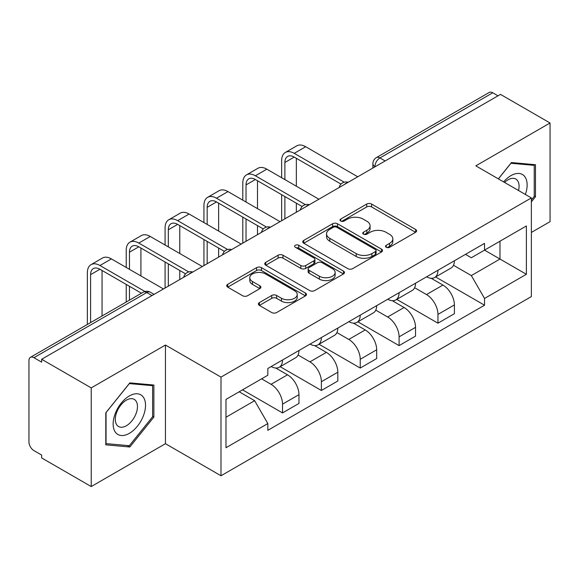 <?xml version="1.0" encoding="UTF-8"?>
<svg xmlns="http://www.w3.org/2000/svg" width="579" height="579" viewBox="0 0 579 579"><rect width="100%" height="100%" fill="white"/><g stroke="black" fill="none" stroke-linecap="round" stroke-linejoin="round"><path stroke-width="0.87" d="M386.215 247.291A2.417 1.397 0 0 0 389.638 247.291L415.621 232.295A3.46 1.998 0 0 0 416.634 230.883A3.46 1.998 0 0 0 415.621 229.472L371.609 204.061A3.46 1.998 0 0 0 366.717 204.061L340.742 219.057A2.417 1.397 0 0 0 340.032 220.049A2.417 1.397 0 0 0 340.742 221.033A2.417 1.397 0 0 0 344.165 221.033L347.523 219.094A11.066 6.391 0 0 1 363.171 219.094L366.84 221.214A11.066 6.391 0 0 1 370.082 225.73A11.066 6.391 0 0 1 366.84 230.247L363.482 232.186A2.417 1.397 0 0 0 362.772 233.178A2.417 1.397 0 0 0 363.482 234.162A2.417 1.397 0 0 0 366.905 234.162L370.263 232.222A11.066 6.391 0 0 1 385.911 232.222L389.58 234.343A11.066 6.391 0 0 1 392.823 238.859A11.066 6.391 0 0 1 389.58 243.375L386.215 245.315A2.417 1.397 0 0 0 385.505 246.299A2.417 1.397 0 0 0 386.215 247.291L386.215 245.315M259.385 302.593A3.46 1.998 0 0 0 258.372 304.004A3.46 1.998 0 0 0 259.385 305.415L271.732 312.544A3.46 1.998 0 0 0 276.617 312.544L305.473 295.883A3.46 1.998 0 0 0 306.486 294.472A3.46 1.998 0 0 0 305.473 293.061L261.462 267.65A3.46 1.998 0 0 0 256.569 267.65L227.721 284.311A3.46 1.998 0 0 0 226.707 285.722A3.46 1.998 0 0 0 227.721 287.133L242.637 295.746A3.46 1.998 0 0 0 247.523 295.746L259.87 288.617A3.46 1.998 0 0 0 260.883 287.206A3.46 1.998 0 0 0 259.87 285.794L252.473 281.524A9.25 5.341 0 0 1 249.766 277.746A9.25 5.341 0 0 1 255.477 272.81A9.25 5.341 0 0 1 265.558 273.968L294.53 290.701A9.25 5.341 0 0 1 297.237 294.472A9.25 5.341 0 0 1 291.526 299.408A9.25 5.341 0 0 1 281.452 298.25L276.617 295.464A3.46 1.998 0 0 0 271.732 295.464L259.385 302.593L259.385 305.415M220.997 377.11L165.449 345.041L91.221 387.894L41.652 359.277L500.48 94.377L550.05 122.994L475.822 165.855L531.37 197.924L220.997 377.11L220.997 475.764L531.37 296.578L531.37 197.924M347.769 268.642A3.46 1.998 0 0 0 352.662 268.642L381.51 251.988A3.46 1.998 0 0 0 382.524 250.569A3.46 1.998 0 0 0 381.51 249.158L337.499 223.755A3.46 1.998 0 0 0 332.614 223.755L303.758 240.408A3.46 1.998 0 0 0 302.745 241.819A3.46 1.998 0 0 0 303.758 243.231L347.769 268.642M296.289 247.812A2.417 1.397 0 0 1 298.75 248.152L298.75 245.279L343.492 271.11A3.46 1.998 0 0 1 344.505 272.521A3.46 1.998 0 0 1 343.492 273.932L314.643 290.593A3.46 1.998 0 0 1 309.751 290.593L265.739 265.182L265.739 262.359A3.46 1.998 0 0 0 264.726 263.771A3.46 1.998 0 0 0 265.739 265.182M265.739 262.359L278.086 255.23A3.46 1.998 0 0 1 282.979 255.23L300.827 265.537A3.46 1.998 0 0 0 305.719 265.537L313.905 260.811A3.46 1.998 0 0 0 314.918 259.392A3.46 1.998 0 0 0 313.905 257.981L295.326 247.255A2.417 1.397 0 0 1 294.617 246.27A2.417 1.397 0 0 1 296.108 244.975A2.417 1.397 0 0 1 298.75 245.279M91.221 387.894L91.221 486.555L41.652 457.938L41.652 455.058L33.929 450.6A7.042 4.067 -120 0 1 28.95 441.972L28.95 360.572A7.042 4.067 -120 0 1 30.412 357.344L143.245 292.2A7.042 4.067 60 0 1 146.769 292.547L33.929 357.699A7.042 4.067 -120 0 0 30.412 357.344M531.37 232.44L550.05 221.656L550.05 122.994M91.221 486.555L165.449 443.695L220.997 475.764M41.652 359.277L41.652 362.157L33.929 357.699M385.151 160.962L379.918 157.944A7.042 4.067 60 0 0 376.401 157.597L489.233 92.445A7.042 4.067 60 0 1 492.758 92.792L379.918 157.944A7.042 4.067 120 0 0 374.939 166.571L374.939 166.861M497.991 95.817L492.758 92.792M437.956 270.263A16.205 9.358 60 0 1 434.605 277.536L451.041 268.041A16.205 9.358 -120 0 0 454.399 260.767M414.629 287.712L426.499 294.566A16.205 9.358 60 0 1 437.956 314.411L454.399 304.916A16.205 9.358 -120 0 0 442.942 285.071L431.174 278.282M454.399 304.916L454.399 313.695L437.956 323.183L396.745 299.386M434.605 277.536A16.205 9.358 60 0 1 426.629 276.805M437.956 314.411L437.956 323.183M399.097 292.692A16.205 9.358 60 0 1 395.746 299.965L412.183 290.477A16.205 9.358 -120 0 0 415.541 283.203M357.887 321.823L399.097 345.62L415.541 336.124L415.541 327.352A16.205 9.358 -120 0 0 404.084 307.507L392.316 300.711M395.746 299.965A16.205 9.358 60 0 1 387.764 299.234M375.771 310.141L387.641 316.995A16.205 9.358 60 0 1 399.097 336.848L399.097 345.62M360.239 315.128A16.205 9.358 60 0 1 356.888 322.402L373.325 312.913A16.205 9.358 -120 0 0 376.683 305.64M319.029 344.259L360.239 368.056L376.683 358.56L376.683 349.788A16.205 9.358 -120 0 0 365.226 329.943L353.458 323.147M356.888 322.402A16.205 9.358 60 0 1 348.905 321.671M336.913 332.578L348.782 339.432A16.205 9.358 60 0 1 360.239 359.277L360.239 368.056M321.381 337.564A16.205 9.358 60 0 1 318.03 344.838L334.467 335.35A16.205 9.358 -120 0 0 337.825 328.069M280.171 366.695L321.381 390.485L337.825 380.996L337.825 372.225A16.205 9.358 -120 0 0 326.368 352.379L314.6 345.583M318.03 344.838A16.205 9.358 60 0 1 310.047 344.107M298.055 355.014L309.924 361.868A16.205 9.358 60 0 1 321.381 381.713L321.381 390.485M282.523 360A16.205 9.358 60 0 1 279.172 367.274L295.608 357.779A16.205 9.358 -120 0 0 298.967 350.505M242.543 389.841L282.523 412.921L298.967 403.433L298.967 394.661A16.205 9.358 -120 0 0 287.51 374.808L275.742 368.02M279.172 367.274A16.205 9.358 60 0 1 271.189 366.543M261.599 378.84L271.066 384.304A16.205 9.358 60 0 1 282.523 404.149L282.523 412.921M465.48 254.369L471.335 257.749L526.383 225.962L499.981 241.211L499.981 259.045L471.335 275.582L453.487 265.276M225.984 417.235L254.63 400.697L267.831 423.56L225.984 447.726L225.984 399.401L267.831 375.243L267.831 368.483L484.536 243.368L484.536 250.128L526.383 274.287L484.536 298.446L471.335 275.582M526.383 225.962L526.383 274.287M267.831 423.56L267.831 430.32L484.536 305.205L484.536 298.446M531.37 201.876L535.481 196.759L535.481 164.711L511.438 162.561L498.345 178.853M165.449 345.041L165.449 443.695M105.798 444.838L129.834 446.988L153.869 417.083L153.869 385.035L129.834 382.885L105.798 412.791L105.798 444.838M254.63 400.697L239.185 391.78M435.603 276.957L484.536 305.205M534.236 196.042L535.481 196.759M127.293 445.519L129.834 446.988M152.624 416.366L153.869 417.083M387.185 247.631L389.58 246.249A11.066 6.391 0 0 0 392.823 241.732L392.823 238.859M370.082 225.73L370.082 228.604A11.066 6.391 0 0 1 366.84 233.12L364.444 234.502M415.57 232.317L371.609 206.935A3.46 1.998 0 0 0 366.717 206.935L341.711 221.373M381.467 252.01L337.499 226.628A3.46 1.998 0 0 0 332.614 226.628L303.809 243.26M375.402 251.561A2.417 1.397 0 0 0 376.104 250.569A2.417 1.397 0 0 0 375.402 249.585L336.768 227.279A2.417 1.397 0 0 0 333.345 227.279L329.798 229.327A11.066 6.391 0 0 0 326.556 233.844A11.066 6.391 0 0 0 329.798 238.36L356.208 253.609A11.066 6.391 0 0 0 371.856 253.609L375.402 251.561L375.402 254.434A2.417 1.397 0 0 0 376.104 253.45L376.104 250.569M326.556 233.844L326.556 236.724A11.066 6.391 0 0 0 329.798 241.24L329.798 238.36M375.402 254.434L371.856 256.483A11.066 6.391 0 0 1 356.208 256.483L329.798 241.24M265.783 265.211L278.086 258.111L278.086 255.23M314.918 259.392L314.918 262.273A3.46 1.998 0 0 1 313.905 263.684L305.719 268.41A3.46 1.998 0 0 1 300.827 268.41L282.979 258.111A3.46 1.998 0 0 0 278.086 258.111M298.75 248.152L343.448 273.961M319.347 276.226A9.25 5.341 0 0 0 329.429 277.384A9.25 5.341 0 0 0 335.14 272.456A9.25 5.341 0 0 0 332.426 268.678L322.221 262.786A3.46 1.998 0 0 0 317.328 262.786L309.135 267.512A3.46 1.998 0 0 0 308.129 268.924A3.46 1.998 0 0 0 309.135 270.335L319.347 276.226L319.347 279.107A9.25 5.341 0 0 0 329.429 280.265A9.25 5.341 0 0 0 335.14 275.329L335.14 272.456M308.129 268.924L308.129 271.797A3.46 1.998 0 0 0 309.135 273.208L309.135 270.335M319.347 279.107L309.135 273.208M297.237 294.472L297.237 297.353A9.25 5.341 0 0 1 291.526 302.281A9.25 5.341 0 0 1 281.452 301.123L276.617 298.337A3.46 1.998 0 0 0 271.732 298.337L259.428 305.437M249.766 277.746L249.766 280.62A9.25 5.341 0 0 0 252.473 284.398L252.473 281.524M259.826 288.646L252.473 284.398M305.423 295.912L261.462 270.531A3.46 1.998 0 0 0 256.569 270.531L227.764 287.162M284.89 179.584L284.89 162.475A13.208 7.628 60 0 1 287.625 156.424A13.208 7.628 60 0 1 294.233 157.083L341.002 184.086M357.75 176.783L305.69 146.726A17.79 10.27 -120 0 0 296.795 145.843L285.338 152.458A17.79 10.27 -120 0 0 281.655 160.6L281.655 177.717M344.223 182.197L294.233 153.341A17.79 10.27 -120 0 0 285.338 152.458M281.655 194.689L281.655 220.715M284.89 218.848L284.89 196.556M296.347 212.232L296.347 203.171M296.347 186.199L296.347 158.299M525.377 194.464A22.899 13.223 120 0 0 524.965 176.885A22.899 13.223 120 0 0 503.607 181.893M518.531 190.513A15.676 9.054 120 0 0 517.597 180.684A15.676 9.054 120 0 0 515.831 179.049A15.676 9.054 120 0 0 504.555 182.443M498.396 178.882L510.946 163.271L534.236 165.355L534.236 196.404L531.37 199.972M532.687 164.465L534.236 165.355M143.353 397.201A22.899 13.223 120 0 0 121.235 403.129A22.899 13.223 120 0 0 115.315 432.093A22.899 13.223 120 0 0 137.433 426.166A22.899 13.223 120 0 0 143.353 397.201M135.985 401.001A15.676 9.054 120 0 0 134.227 399.372A15.676 9.054 120 0 0 119.636 406.69A15.676 9.054 120 0 0 116.784 424.885A15.676 9.054 120 0 0 118.55 426.52A15.676 9.054 120 0 0 133.134 419.203A15.676 9.054 120 0 0 135.985 401.001M129.334 445.7L106.044 443.623L106.044 412.566L129.334 383.595L152.624 385.672L152.624 416.728L129.334 445.7M151.083 384.782L152.624 385.672M246.032 202.02L246.032 184.911A13.208 7.628 60 0 1 248.767 178.86A13.208 7.628 60 0 1 255.375 179.512L302.144 206.515M318.891 199.219L266.832 169.162A17.79 10.27 -120 0 0 257.937 168.279L246.48 174.894A17.79 10.27 -120 0 0 242.796 183.036L242.796 200.153M305.365 204.633L255.375 175.777A17.79 10.27 -120 0 0 246.48 174.894M242.796 217.118L242.796 243.151M246.032 241.284L246.032 218.992M257.489 234.669L257.489 225.607M257.489 208.635L257.489 180.735M207.173 224.457L207.173 207.34A13.208 7.628 60 0 1 209.909 201.297A13.208 7.628 60 0 1 216.517 201.948L263.286 228.951M280.033 221.648L227.974 191.591A17.79 10.27 -120 0 0 219.079 190.715L207.622 197.33A17.79 10.27 -120 0 0 203.938 205.473L203.938 222.589M266.506 227.069L216.517 198.206A17.79 10.27 -120 0 0 207.622 197.33M203.938 239.554L203.938 265.587M207.173 263.713L207.173 241.429M218.63 257.098L218.63 248.044M218.63 231.072L218.63 203.171M168.315 246.893L168.315 229.776A13.208 7.628 60 0 1 171.051 223.733A13.208 7.628 60 0 1 177.659 224.384L224.428 251.387M241.175 244.085L189.116 214.027A17.79 10.27 -120 0 0 180.221 213.144L168.764 219.767A17.79 10.27 -120 0 0 165.08 227.909L165.08 245.018M227.648 249.506L177.659 220.642A17.79 10.27 -120 0 0 168.764 219.767M165.08 261.99L165.08 288.016M168.315 286.149L168.315 263.858M179.772 279.534L179.772 270.473M179.772 253.508L179.772 225.607M129.457 269.322L129.457 252.212A13.208 7.628 60 0 1 132.193 246.162A13.208 7.628 60 0 1 138.801 246.82L185.569 273.824M202.317 266.521L150.258 236.464A17.79 10.27 -120 0 0 141.363 235.581L129.906 242.196A17.79 10.27 -120 0 0 126.222 250.345L126.222 267.455M188.79 271.942L138.801 243.079A17.79 10.27 -120 0 0 129.906 242.196M126.222 284.427L126.222 302.035M129.457 300.161L129.457 286.294M140.914 293.546L140.914 292.909M140.914 275.937L140.914 248.044M90.599 322.597L90.599 274.649A13.208 7.628 60 0 1 93.335 268.598A13.208 7.628 60 0 1 99.943 269.249L141.471 293.227M163.459 288.957L111.4 258.9A17.79 10.27 -120 0 0 102.505 258.017L91.048 264.632A17.79 10.27 -120 0 0 87.364 272.774L87.364 324.464M144.945 291.498L99.943 265.515A17.79 10.27 -120 0 0 91.048 264.632M102.056 315.982L102.056 270.473M375.185 166.716L374.939 166.571A7.042 4.067 0 0 1 372.876 163.698L372.876 168.048M321.381 381.713L337.825 372.225M360.239 359.277L376.683 349.788M399.097 336.848L415.541 327.352M282.523 404.149L298.967 394.661M271.066 384.304L287.51 374.808M309.924 361.868L326.368 352.379M348.782 339.432L365.226 329.943M387.641 316.995L404.084 307.507M426.499 294.566L442.942 285.071M347.603 182.646A7.042 4.067 120 0 0 344.491 184.44M308.745 205.075A7.042 4.067 120 0 0 305.632 206.877M269.879 227.511A7.042 4.067 120 0 0 266.774 229.306M231.021 249.947A7.042 4.067 120 0 0 227.916 251.742M192.163 272.383A7.042 4.067 120 0 0 189.058 274.178M152.002 295.572L146.769 292.547A7.042 4.067 120 0 1 150.294 292.2A7.042 7.042 0 0 0 143.245 292.2M389.58 246.249L389.58 243.375M363.482 234.162L363.482 232.186M366.84 233.12L366.84 230.247M340.742 221.033L340.742 219.057M366.717 206.935L366.717 204.061M371.609 206.935L371.609 204.061M415.621 232.295L415.621 229.472M303.758 243.231L303.758 240.408M332.614 226.628L332.614 223.755M337.499 226.628L337.499 223.755M381.51 251.988L381.51 249.158M356.208 256.483L356.208 253.609M371.856 256.483L371.856 253.609M282.979 258.111L282.979 255.23M300.827 268.41L300.827 265.537M305.719 268.41L305.719 265.537M313.905 263.684L313.905 260.811M343.492 273.932L343.492 271.11M271.732 298.337L271.732 295.464M276.617 298.337L276.617 295.464M281.452 301.123L281.452 298.25M259.87 288.617L259.87 285.794M227.721 287.133L227.721 284.311M256.569 270.531L256.569 267.65M261.462 270.531L261.462 267.65M305.473 295.883L305.473 293.061M294.233 153.341L305.69 146.726M284.89 162.475L294.233 157.083M255.375 175.777L266.832 169.162M246.032 184.911L255.375 179.512M216.517 198.206L227.974 191.591M207.173 207.34L216.517 201.948M177.659 220.642L189.116 214.027M168.315 229.776L177.659 224.384M138.801 243.079L150.258 236.464M129.457 252.212L138.801 246.82M99.943 265.515L111.4 258.9M90.599 274.649L99.943 269.249M348.196 182.298A7.042 7.042 0 0 0 339.156 187.516M309.338 204.734A7.042 7.042 0 0 0 300.298 209.953M270.48 227.163A7.042 7.042 0 0 0 261.44 232.389M231.622 249.6A7.042 7.042 0 0 0 222.582 254.818M192.764 272.036A7.042 7.042 0 0 0 183.724 277.254M154.065 294.378L150.294 292.2M376.401 157.597A7.042 7.042 0 0 0 372.876 163.698"/></g></svg>
